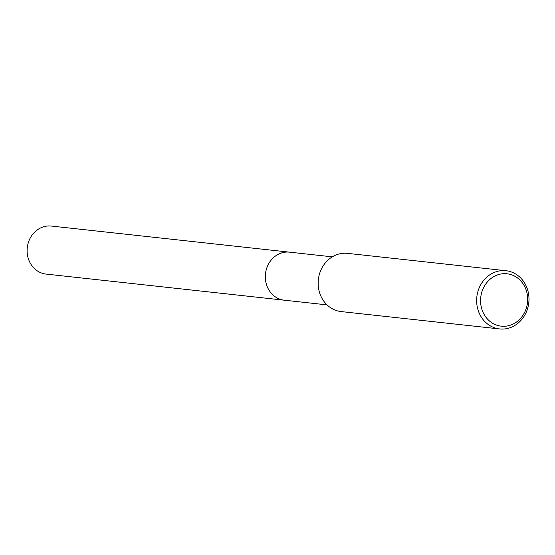 <?xml version="1.0" encoding="UTF-8"?>
<svg xmlns="http://www.w3.org/2000/svg" width="555" height="555" viewBox="0 0 555 555"><rect width="100%" height="100%" fill="white"/><g stroke="black" fill="none" stroke-linecap="round" stroke-linejoin="round"><path stroke-width="0.83" d="M327.02 304.875L284.285 300.193A24.156 21.562 -83.7 0 1 266.754 268.086A24.156 21.562 -83.7 0 1 289.543 252.157A24.163 21.569 -83.7 0 1 290.071 252.22M284.653 300.234A24.163 21.569 -83.7 0 1 266.747 268.086A24.163 21.569 -83.7 0 1 289.918 252.199M499.625 328.942L341.145 311.577A29.283 26.14 -83.7 0 1 319.895 272.665A29.283 26.14 -83.7 0 1 347.52 253.357L506 270.722A29.283 26.14 -83.7 0 1 527.25 309.635A29.283 26.14 -83.7 0 1 499.625 328.942A29.283 26.14 -83.7 0 1 478.375 290.029A29.283 26.14 -83.7 0 1 506 270.722M526.119 308.802A26.356 23.525 -83.7 0 1 495.684 324.779A26.356 23.525 -83.7 0 1 482.129 291.153A26.356 23.525 -83.7 0 1 512.563 275.176A26.356 23.525 -83.7 0 1 526.119 308.802M284.805 300.248A24.163 21.569 -83.7 0 1 284.278 300.2L46.072 274.087A24.156 21.562 -83.7 0 1 40.966 272.803A24.156 21.562 -83.7 0 1 27.75 244.817A24.156 21.562 -83.7 0 1 51.337 226.058L332.278 256.84M284.278 300.2A24.163 21.569 -83.7 0 1 279.172 298.916A24.163 21.569 -83.7 0 1 265.949 270.916A24.163 21.569 -83.7 0 1 289.543 252.15"/></g></svg>
